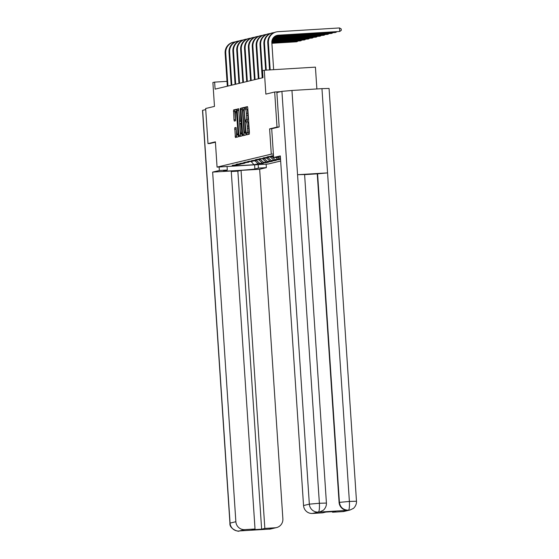 <?xml version="1.0" encoding="UTF-8"?>
<svg xmlns="http://www.w3.org/2000/svg" width="559" height="559" viewBox="0 0 559 559"><rect width="100%" height="100%" fill="white"/><g stroke="black" fill="none" stroke-linecap="round" stroke-linejoin="round"><path stroke-width="0.84" d="M246.435 133.88L246.666 134.81L249.265 134.188L249.419 132.749L247.77 107.943L247.441 106.622L244.842 107.244L245.303 109.096A4.423 0.79 -93.5 0 1 245.331 109.089A4.423 0.79 -93.5 0 1 246.379 113.316L246.519 115.385A4.423 0.79 -93.5 0 1 246.03 119.982L245.59 121.065L246.156 121.911A4.423 0.79 -93.5 0 0 246.156 121.911A4.423 0.79 -93.5 0 1 247.232 126.131L247.364 128.2A4.423 0.79 -93.5 0 1 246.882 132.797L246.435 133.88M246.205 121.911L247.539 121.827A4.423 0.79 -93.5 0 1 247.567 121.82A4.423 0.79 -93.5 0 1 248.615 126.048L248.748 128.116A4.423 0.79 -93.5 0 1 248.266 132.714L247.923 134.509M247.588 106.832L246.226 107.16L246.281 109.033M245.352 109.089L246.687 109.012A4.423 0.79 -93.5 0 1 246.715 109.005A4.423 0.79 -93.5 0 1 247.763 113.232L247.896 115.301A4.423 0.79 -93.5 0 1 247.413 119.899L247.134 121.848M234.752 127.787L235.395 137.507L238.281 136.815L238.427 135.376L236.457 109.25L233.571 109.941L233.976 119.78L234.305 121.1L235.542 120.807L235.416 115.203A3.696 0.664 -93.5 0 1 235.849 111.36A3.696 0.664 -93.5 0 1 236.723 114.888L237.806 131.225A3.696 0.664 -93.5 0 1 237.379 135.068A3.696 0.664 -93.5 0 1 236.499 131.533L235.996 127.494L234.752 127.787L236.136 127.704L236.632 137.207M279.081 126.977L277.005 127.103L274.679 92.004L265.853 94.115L264.274 70.245L262.534 70.658L262.996 77.68L215.096 89.133L214.628 82.11L212.888 82.529L214.474 106.399L205.656 108.502L207.99 143.607L210.058 143.481M277.005 127.103L269.606 128.877L271.283 154.151L217.067 167.113L215.39 141.839L207.99 143.607M242.648 134.37L242.983 135.69L245.862 134.998L246.016 133.566L244.038 107.44L241.153 108.125L240.999 109.564L242.648 134.37L244.031 134.286L244.213 135.397M242.068 135.907L239.189 136.599L238.854 135.278L237.212 110.472L237.358 109.033L238.595 108.739L239.594 120.122L239.923 121.443L240.747 121.24L240.321 108.327L242.068 135.907M274.679 92.004L280.751 91.634M280.66 161.027L268.229 164.004L217.067 167.113M271.283 154.151L273.379 154.018M263.226 163.137L259.69 163.354L267.125 162.48L268.613 162.124L263.568 162.424L270.996 161.551L272.492 161.195L267.44 161.502L274.874 160.622L276.363 160.265L271.318 160.573L278.752 159.699L280.241 159.343L275.196 159.65L280.52 158.896M263.247 163.403L258.202 163.71L253.975 164.723L232.963 165.995L237.184 164.989L232.139 165.296L238.672 164.632L241.062 164.06L236.017 164.367L237.505 164.011L242.55 163.703L244.933 163.137L239.888 163.445L248.811 162.208L243.766 162.515L245.254 162.159L252.689 161.278L247.644 161.586L249.132 161.23L254.177 160.922L256.56 160.356L251.515 160.664L260.438 159.427L255.393 159.734L256.881 159.378L264.316 158.504L259.271 158.805L265.804 158.148L268.194 157.575L263.142 157.883L272.065 156.646L267.02 156.953L268.509 156.597L273.533 156.296M273.505 155.87L270.898 156.031L273.484 155.605M280.485 158.386L279.067 158.721L280.506 158.637M256.385 160.398L259.69 163.354M258.768 159.825L262.073 162.781M260.263 159.469L263.568 162.424M262.646 158.903L265.951 161.858M264.134 158.546L267.44 161.502M266.524 157.973L269.829 160.929M268.013 157.617L271.318 160.573M270.395 157.044L273.7 160.007M271.891 156.688L275.196 159.65M275.706 157.4L277.578 159.077M277.474 157.289L279.067 158.721M316.876 88.958L315.43 67.136L264.274 70.245M227.003 81.362L214.628 82.11M251.229 161.628L253.975 164.723M254.897 160.754L258.202 163.71M269.606 128.877L271.702 128.745L273.617 157.526L280.325 155.919L303.544 505.539L309.344 504.148L281.925 91.355L276.873 92.563L279.158 126.963L271.702 128.745M244.185 107.649L242.536 108.041L242.382 109.48L244.031 134.286M245.464 133.14L244.129 110.354L243.535 109.515A4.423 0.79 -93.5 0 0 243.053 114.113L244.038 128.996A4.423 0.79 -93.5 0 0 245.087 133.224A4.423 0.79 -93.5 0 0 245.115 133.224L245.981 133.105M238.749 108.949L240.419 136.305M240.293 130.561A3.696 0.664 -93.5 0 0 241.167 134.09A3.696 0.664 -93.5 0 0 241.593 130.247L240.887 123.169L240.063 123.371L239.909 124.804L240.293 130.561M236.604 109.459L234.955 109.857L234.801 111.29L235.542 120.807M276.81 35.448A7.036 6.925 -103.4 0 1 277.669 35.343L339.746 31.458L339.516 27.95L278.061 31.688A10.558 10.383 76.6 0 0 268.39 42.847L270.186 69.882M276.3 31.947L275.685 32.094A10.558 10.383 76.6 0 0 267.768 42.994L269.557 69.924M273.644 69.672L271.849 42.638A7.036 6.925 -103.4 0 1 278.291 35.196L339.746 31.458L341.29 30.34L341.2 28.935L339.516 27.95M280.401 157.114L273.617 157.526M342.814 511.611L348.62 510.22A8.448 8.308 -103.4 0 0 350.025 510.011L344.218 511.401A8.448 8.308 -103.4 0 1 342.814 511.611L332.514 512.233L332.479 511.667M281.925 91.355L291.959 90.467L297.556 174.715L304.599 174.513L326.421 503.065L319.378 503.268C319.594 508.404 319.28 511.331 318.448 512.051L312.397 513.455A8.448 8.308 -103.4 0 1 303.544 505.539M318.211 512.128L319.615 511.918A8.448 8.308 -103.4 0 1 318.211 512.128L347.936 510.325A8.448 8.308 -103.4 0 1 339.082 502.401L317.26 173.849L327.56 172.892L321.963 88.643L291.959 90.467M321.963 88.643L329.069 88.441L356.488 501.234L349.382 501.444C349.599 506.587 349.312 509.508 348.516 510.22L347.936 510.325M339.082 502.401L349.382 501.444L327.56 172.892L297.556 174.715L319.378 503.268L309.344 504.148A8.448 8.308 76.6 0 0 318.204 512.072M332.514 512.233L335.721 511.471L325.904 512.065L322.697 512.834L312.397 513.455M317.26 173.849L304.606 174.618M317.596 173.772L339.418 502.324C340.172 507.265 343.121 509.899 348.271 510.241M219.121 166.987L219.352 170.502L227.303 170.02L223.775 170.858A15.841 0.489 176.2 0 0 223.523 170.963A15.841 0.489 176.2 0 0 237.938 170.495A15.841 0.489 176.2 0 0 254.883 168.972L258.412 168.126L266.363 167.644L259.656 169.244L282.875 518.864A8.448 8.308 76.6 0 1 275.14 527.787L264.84 528.416L241.055 170.376L259.656 169.244M219.352 170.502L212.644 172.102L231.237 170.977L255.023 529.01L244.723 529.639L239.035 531.022M255.023 529.01L251.816 529.778L261.633 529.184L237.854 171.145L231.279 171.543M237.854 171.145L241.055 170.376M258.174 164.612L258.412 168.126M266.126 164.129L266.363 167.644M227.066 166.505L227.303 170.02M212.644 172.102L235.863 521.715A8.448 8.308 76.6 0 0 244.723 529.639M238.972 531.036C239.587 532.063 229.155 529.387 229.931 523.161L202.512 110.368L205.726 109.571M261.633 529.184L264.84 528.416M268.006 529.198L240.244 530.882M209.988 143.488L215.418 142.203M269.012 529.198L275.14 527.787M274.085 32.618A10.558 10.383 76.6 0 0 264.512 43.77L266.266 70.12M272.429 32.876L271.807 33.023A10.558 10.383 76.6 0 0 263.89 43.923L265.637 70.161M275.14 36.188L335.253 32.534L335.875 32.387L335.833 31.807M275.349 36.062L335.875 32.387L336.749 31.751M270.214 33.547A10.558 10.383 76.6 0 0 260.634 44.699L262.828 77.722M268.551 33.799L267.929 33.945A10.558 10.383 76.6 0 0 260.019 44.846L262.206 77.869M274.134 36.943L331.375 33.463L331.997 33.316L331.955 32.736M274.273 36.824L331.997 33.316L332.871 32.681M266.336 34.469A10.558 10.383 76.6 0 0 256.763 45.628L258.957 78.644M264.673 34.728L264.058 34.875A10.558 10.383 76.6 0 0 256.141 45.775L258.335 78.791M273.435 37.677L327.497 34.385L328.119 34.239L328.084 33.659M273.533 37.558L328.119 34.239L328.992 33.61M262.457 35.399A10.558 10.383 76.6 0 0 252.885 46.551L255.079 79.574M260.801 35.65L260.18 35.804A10.558 10.383 76.6 0 0 252.263 46.704L254.457 79.72M272.911 38.396L323.626 35.315L324.248 35.168L324.206 34.588M272.988 38.285L324.248 35.168L325.121 34.532M258.586 36.328A10.558 10.383 76.6 0 0 249.007 47.48L251.201 80.496M256.923 36.58L256.301 36.726A10.558 10.383 76.6 0 0 248.392 47.627L250.579 80.65M272.519 39.116L319.748 36.244L320.37 36.09L320.328 35.517M272.575 38.997L320.37 36.09L321.243 35.462M254.708 37.25A10.558 10.383 76.6 0 0 245.135 48.409L247.33 81.425M253.045 37.509L252.423 37.656A10.558 10.383 76.6 0 0 244.514 48.556L246.708 81.572M272.226 39.822L315.87 37.167L316.492 37.02L316.457 36.44M272.268 39.71L316.492 37.02L317.365 36.384M250.83 38.18A10.558 10.383 76.6 0 0 241.257 49.332L243.451 82.355M249.174 38.431L248.552 38.585A10.558 10.383 76.6 0 0 240.636 49.478L242.83 82.501M272.023 40.527L311.999 38.096L312.621 37.949L312.579 37.369M272.051 40.416L312.621 37.949L313.494 37.313M246.952 39.102A10.558 10.383 76.6 0 0 237.379 50.261L239.573 83.277M245.296 39.361L244.674 39.507A10.558 10.383 76.6 0 0 236.757 50.408L238.952 83.431M271.891 41.226L308.121 39.025L308.743 38.871L308.701 38.298M271.905 41.114L308.743 38.871L309.616 38.243M243.081 40.031A10.558 10.383 76.6 0 0 233.508 51.183L235.702 84.206M241.418 40.29L240.796 40.437A10.558 10.383 76.6 0 0 232.886 51.337L235.08 84.353M271.835 41.918L304.243 39.948L304.865 39.801L304.83 39.221M271.842 41.806L304.865 39.801L305.738 39.165M239.203 40.961A10.558 10.383 76.6 0 0 229.63 52.113L231.824 85.136M237.547 41.212L236.925 41.359A10.558 10.383 76.6 0 0 229.008 52.26L231.202 85.282M271.842 42.61L300.372 40.877L300.987 40.73L300.952 40.15M271.835 42.498L300.987 40.73L301.86 40.094M235.325 41.883A10.558 10.383 76.6 0 0 225.752 53.042L227.946 86.058M233.669 42.142L233.047 42.288A10.558 10.383 76.6 0 0 225.13 53.189L227.324 86.205M271.891 43.295L296.494 41.799L297.115 41.652L297.074 41.073M271.884 43.19L297.115 41.652L297.989 41.024M248.266 132.714L246.882 132.797M248.748 128.116L247.364 128.2M248.615 126.048L247.232 126.131M247.078 119.975L245.694 120.059M247.413 119.899L246.03 119.982M247.896 115.301L246.519 115.385M247.763 113.232L246.379 113.316M246.226 107.16L244.842 107.244M247.93 132.797L246.547 132.881M242.382 109.48L240.999 109.564M242.536 108.041L241.153 108.125M244.409 109.403L243.899 109.431L244.409 109.396M240.237 135.194L238.854 135.278M238.595 110.389L237.212 110.472M238.742 108.949L237.358 109.033M241.341 121.205L240.747 121.24M240.552 109.312L240.202 109.333M241.942 130.226L241.593 130.247M241.467 123.134L240.894 123.169L241.467 123.134M238.155 131.204L237.806 131.225M235.36 119.696L233.976 119.78M234.801 111.29L233.417 111.374M234.955 109.857L233.571 109.941M236.45 136.103L235.066 136.186M235.982 129.136L234.605 129.227M268.39 42.847L267.768 42.994M278.291 35.196L277.669 35.343M202.644 110.305L230.063 523.105L235.863 521.715M254.611 164.828L254.883 168.972M229.931 523.161L230.063 523.105A8.448 8.308 76.6 0 0 238.917 531.022M276.544 527.577L270.738 528.968A8.448 8.308 -103.4 0 1 269.333 529.177M264.512 43.77L263.89 43.923M260.634 44.699L260.019 44.846M256.763 45.628L256.141 45.775M252.885 46.551L252.263 46.704M249.007 47.48L248.392 47.627M245.135 48.409L244.514 48.556M241.257 49.332L240.636 49.478M237.379 50.261L236.757 50.408M233.508 51.183L232.886 51.337M229.63 52.113L229.008 52.26M225.752 53.042L225.13 53.189M247.567 121.82L246.184 121.904M246.715 109.005L245.331 109.089M242.194 134.027L241.167 134.09M238.407 135.005L237.379 135.068M236.827 111.297L235.849 111.36M350.025 510.011L353.253 508.459C353.162 508.816 356.838 505.546 356.488 501.234M319.951 511.841L323.179 510.29C323.095 510.646 326.763 507.376 326.421 503.065M240.67 530.798L238.986 531.029M270.738 528.968L267.887 529.205"/></g></svg>
